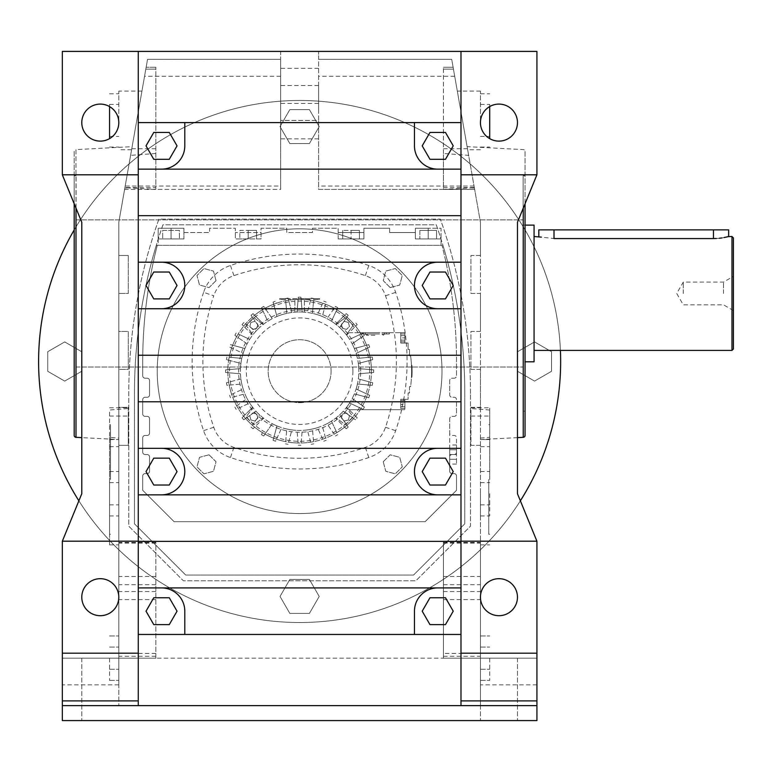 <?xml version="1.0" encoding="UTF-8"?>
<svg xmlns="http://www.w3.org/2000/svg" width="772" height="772" viewBox="0 0 772 772"><rect width="100%" height="100%" fill="white"/><g stroke="black" fill="none" stroke-linecap="round" stroke-linejoin="round"><path stroke-width="0.58" stroke-dasharray="3.86 2.9" d="M100.292 720.585L81.784 720.585L100.292 720.585M118.801 658.178L118.801 222.268L124.9 187.731L155.828 189.304L155.828 67.232L155.828 187.528L124.929 187.528L124.601 189.42L280.641 189.42L280.641 120.422L318.604 120.422L318.604 51.415L536.916 51.415L536.916 174.81L517.462 222.268L517.462 493.733L536.916 541.191L536.916 684.832L536.916 658.178L443.427 658.178L480.445 658.178L480.445 705.637L480.445 658.178L118.801 658.178L118.801 647.071L118.801 669.285L118.801 647.071L118.801 658.178L62.329 658.178L155.828 658.178L118.801 658.178L118.801 684.832L118.801 635.964L118.801 705.637L480.445 705.637L118.801 705.637L118.801 658.178L155.828 658.178L155.828 541.191L155.828 658.178L155.828 656.277L155.828 658.178L62.329 658.178L62.329 541.191L81.784 493.733L81.784 222.268L62.329 174.81L62.329 51.415L280.641 51.415L280.641 59.328L147.539 59.328L118.801 222.268L118.801 658.178L62.329 658.178L62.329 720.585L62.329 705.637L62.329 720.585L536.916 720.585L62.329 720.585L536.916 720.585L536.916 658.178L480.445 658.178L517.462 658.178L480.445 658.178L480.445 680.393L480.445 541.191L480.445 684.832L480.445 222.268L474.317 187.528L474.655 189.42L474.355 187.731L443.427 189.304L443.427 153.464L468.652 155.375L451.716 59.328L318.604 59.328L318.604 189.42L474.655 189.42L451.716 59.328L318.604 59.328L318.604 51.415L280.641 51.415L280.641 120.422L318.604 120.422L318.604 189.42L474.655 189.42L480.445 222.268L480.445 255.484L470.949 255.484L470.949 293.457L480.445 293.457L480.445 331.42L470.949 331.42L470.949 369.392L480.445 369.392L480.445 407.355L470.949 407.355L470.949 445.328L480.445 445.328L480.445 549.76A261.023 261.023 0 0 0 520.367 500.816M498.953 720.585L517.462 720.585L498.953 720.585M118.801 493.733L118.801 515.947L118.801 493.733M536.916 720.585L536.916 705.637L536.916 720.585M536.916 705.637L62.329 705.637L536.916 705.637M138.265 541.191L62.329 541.191M138.265 634.449L460.98 634.449L460.98 705.637L138.265 705.637L138.265 494.852L161.531 494.852A23.266 23.266 0 0 0 184.797 471.586A23.266 23.266 0 0 0 161.531 448.32L138.265 448.32L138.265 494.852M100.292 578.682A18.509 18.509 0 0 1 118.801 597.19A18.509 18.509 0 0 1 100.292 615.699A18.509 18.509 0 0 1 81.784 597.19A18.509 18.509 0 0 1 100.292 578.682M100.292 104.095A18.509 18.509 0 0 1 118.801 122.603A18.509 18.509 0 0 1 100.292 141.112A18.509 18.509 0 0 1 81.784 122.603A18.509 18.509 0 0 1 100.292 104.095M124.929 187.528L118.801 222.268L118.801 255.484L128.297 255.484L118.801 255.484L118.801 222.268L124.9 187.731M155.828 541.191L118.801 541.191L155.828 541.191M138.265 653.199L62.329 653.199M480.445 658.178L480.445 720.585L480.445 647.071L480.445 669.285L480.445 647.071L480.445 658.178L536.916 658.178L443.427 658.178L443.427 541.191L443.427 658.178L443.427 541.191L443.427 658.178L480.445 658.178L480.445 549.76A261.023 261.023 0 0 1 299.623 622.531A261.023 261.023 0 0 0 560.646 361.508A261.023 261.023 0 0 0 74.199 229.921M480.445 493.733L480.445 515.947L480.445 493.733M480.445 445.328L480.445 222.268L480.445 255.484L470.949 255.484L470.949 293.457L480.445 293.457L480.445 331.42L470.949 331.42L470.949 369.392L480.445 369.392L480.445 407.355L470.949 407.355L470.949 445.328L480.445 445.328M78.879 500.816A261.023 261.023 0 0 0 299.623 622.531A261.023 261.023 0 0 1 38.6 361.508A261.023 261.023 0 0 1 299.623 100.485A261.023 261.023 0 0 1 560.414 350.401M109.547 658.178L109.547 680.393L109.547 658.178M109.547 493.733L109.547 515.947L109.547 493.733M109.547 437.309L109.547 544.858L109.547 416.06L128.297 416.06L128.297 445.328L118.801 445.328L128.297 445.328L128.297 407.355L118.801 407.355L118.801 369.392L128.297 369.392L128.297 331.42L118.801 331.42L118.801 293.457L128.297 293.457L128.297 255.484L128.297 293.457L118.801 293.457L118.801 331.42L128.297 331.42L128.297 369.392L118.801 369.392L118.801 407.355L128.297 407.355L128.297 408.513L109.547 410.028L109.547 437.309L118.801 438.071M109.547 439.567L118.801 439.567L81.784 437.618M155.828 153.464L130.603 155.375M75.994 208.131L75.994 149.594L132.137 146.651M536.916 653.199L460.98 653.199M498.953 658.178L517.462 658.178L498.953 658.178M498.953 578.682A18.509 18.509 0 0 1 517.462 597.19A18.509 18.509 0 0 1 498.953 615.699A18.509 18.509 0 0 1 480.445 597.19A18.509 18.509 0 0 1 498.953 578.682M498.953 104.095A18.509 18.509 0 0 1 517.462 122.603A18.509 18.509 0 0 1 498.953 141.112A18.509 18.509 0 0 1 480.445 122.603A18.509 18.509 0 0 1 498.953 104.095M443.427 541.191L480.445 541.191L443.427 541.191M443.427 153.464L443.427 67.232L443.427 189.42L474.655 189.42L443.427 189.304M536.916 541.191L460.98 541.191M138.265 174.81L62.329 174.81M138.265 448.32L138.265 308.732L161.531 308.732A23.266 23.266 0 0 0 184.797 285.466A23.266 23.266 0 0 0 161.531 262.2L138.265 262.2L138.265 308.732M138.265 262.2L138.265 169.136L161.531 169.136A23.266 23.266 0 0 0 184.797 145.869L184.797 122.603M138.265 51.415L138.265 169.136M460.98 634.449L460.98 51.415M155.828 187.528L155.828 189.304M155.828 67.232L146.14 67.232L155.828 67.232M280.641 186.033L280.641 59.328L147.539 59.328L124.601 189.42L280.641 189.42L280.641 186.033L125.199 186.033M136.76 120.422L141.932 91.096L136.76 120.422M280.641 112.191L280.641 85.538L280.641 112.191M489.699 479.47L489.699 407.77L489.699 479.47M489.699 658.178L489.699 680.393L489.699 658.178M525.057 203.75L525.057 151.495A1.901 1.901 0 0 0 523.252 149.594L467.108 146.651L468.652 155.375M517.462 437.618L480.445 439.558L489.699 439.567M480.445 438.071L489.699 437.309M489.699 410.028L470.949 408.513M474.355 187.731L467.108 146.651M489.699 493.733L489.699 515.947L489.699 493.733M128.297 416.06L128.297 408.513M109.547 416.06L109.547 410.028M109.547 479.47L109.547 534.234L109.547 479.47M75.994 437.319L75.994 149.594A1.901 1.901 0 0 0 74.199 151.495L74.199 435.418M74.199 203.75L74.199 151.495M109.547 407.77L128.297 407.77M536.916 174.81L460.98 174.81M462.486 120.422L457.313 91.096L462.486 120.422M453.106 67.232L453.444 69.133L453.106 67.232L443.427 67.232L453.106 67.232M318.604 112.191L318.604 85.538L318.604 112.191M460.98 587.917L138.265 587.917M138.265 122.603L460.98 122.603M460.98 448.32L161.531 448.32M460.98 262.2L437.724 262.2A23.266 23.266 0 0 0 414.458 285.466A23.266 23.266 0 0 0 437.724 308.732L460.98 308.732M437.724 308.732L161.531 308.732M460.98 401.787L138.265 401.787M460.98 541.384L138.265 541.384M437.724 262.2L161.531 262.2M177.039 285.466L169.28 272.033L153.773 272.033L146.024 285.466L153.773 298.899L169.28 298.899L177.039 285.466M460.98 215.668L138.265 215.668M177.039 145.869L169.28 132.437L153.773 132.437L146.024 145.869L153.773 159.302L169.28 159.302L177.039 145.869M460.98 355.255L138.265 355.255M169.28 458.153L153.773 458.153L146.024 471.586L153.773 485.019L169.28 485.019L177.039 471.586L169.28 458.153M437.724 448.32A23.266 23.266 0 0 0 414.458 471.586A23.266 23.266 0 0 0 437.724 494.852L460.98 494.852M437.724 494.852L161.531 494.852M414.458 122.603L414.458 145.869A23.266 23.266 0 0 0 437.724 169.136L161.531 169.136M184.797 634.449L184.797 611.183A23.266 23.266 0 0 0 161.531 587.917M169.28 597.75L153.773 597.75L146.024 611.183L153.773 624.616L169.28 624.616L177.039 611.183L169.28 597.75M437.724 587.917A23.266 23.266 0 0 0 414.458 611.183L414.458 634.449M422.207 611.183L429.965 624.616L445.473 624.616L453.232 611.183L445.473 597.75L429.965 597.75L422.207 611.183M437.724 169.136L460.98 169.136M429.965 159.302L445.473 159.302L453.232 145.869L445.473 132.437L429.965 132.437L422.207 145.869L429.965 159.302M429.965 298.899L445.473 298.899L453.232 285.466L445.473 272.033L429.965 272.033L422.207 285.466L429.965 298.899M422.207 471.586L429.965 485.019L445.473 485.019L453.232 471.586L445.473 458.153L429.965 458.153L422.207 471.586M118.801 120.422L118.801 91.096L118.801 120.422M470.949 407.77L489.699 407.77M525.057 151.495L525.057 411.158L523.155 411.158L523.155 175.755L523.155 411.158M110.502 479.47L110.502 424.706L110.502 479.47M74.199 411.158L74.199 175.755L74.199 411.158L76.09 411.158L76.09 175.755L76.09 411.158M480.445 120.422L480.445 91.096L480.445 120.422M488.753 479.47L488.753 534.234L488.753 479.47M523.155 225.115L525.057 225.115L525.057 361.798L523.155 361.798L523.155 219.895L523.155 361.798M76.09 175.755L74.199 175.755M109.547 138.632L109.547 106.575M525.057 175.755L523.155 175.755M76.09 293.457L76.09 219.895L76.09 293.457M489.699 138.632L489.699 106.575M109.547 120.422L109.547 104.423L109.547 120.422M489.699 120.422L489.699 104.423L489.699 120.422M411.621 372.422L411.476 377.161A113.638 113.638 0 0 0 411.63 371.197L411.621 372.422L412.103 371.197A114.111 114.111 0 0 1 411.949 377.161A114.111 114.111 0 0 0 412.084 373.358L412.094 372.422M412.055 367.935L411.997 366.314A114.111 114.111 0 0 1 411.997 376.07L412.103 371.197A114.111 114.111 0 0 0 412.094 369.566A114.111 114.111 0 0 1 412.074 373.909C411.92 378.106 411.92 378.106 412.074 373.909C411.92 378.106 411.92 378.106 412.074 373.909A114.111 114.111 0 0 0 412.103 371.197L412.084 373.358C411.978 376.861 411.978 376.861 412.084 373.358C411.978 376.861 411.978 376.861 412.084 373.358L412.103 370.647A114.111 114.111 0 0 1 412.103 371.197A114.111 114.111 0 0 0 412.094 369.566A114.111 114.111 0 0 1 412.074 373.909A114.111 114.111 0 0 0 412.103 371.197A114.111 114.111 0 0 1 412.103 371.737L411.476 377.161L412.084 373.358C411.92 378.261 411.92 378.261 412.084 373.358C411.92 378.261 411.92 378.261 412.084 373.358L412.103 371.197A114.111 114.111 0 0 1 411.949 377.161L412.103 371.197L411.611 373.358A113.638 113.638 0 0 1 411.476 377.161L411.524 376.07A113.638 113.638 0 0 0 411.63 371.197A113.638 113.638 0 0 1 411.592 373.909C411.447 378.097 411.447 378.097 411.592 373.909C411.447 378.097 411.447 378.097 411.592 373.909A113.638 113.638 0 0 0 411.63 371.197L411.611 373.358C411.447 378.261 411.447 378.261 411.611 373.358C411.447 378.261 411.447 378.261 411.611 373.358L411.63 371.197L412.065 374.246L411.476 377.161A113.638 113.638 0 0 0 411.63 371.197L411.63 371.737A113.638 113.638 0 0 0 411.621 369.566L411.63 371.197A113.638 113.638 0 0 0 410.579 355.796L409.527 355.796L409.527 349.446L408.098 349.446L408.098 343.086L400.745 343.086L400.745 332.693L349.069 332.693L346.618 335.135A59.232 59.232 0 0 1 349.581 339.371L363.072 333.041A74.035 74.035 0 0 1 364.384 335.318L352.157 343.839A59.232 59.232 0 0 1 354.348 348.529L368.736 344.64A74.035 74.035 0 0 1 369.634 347.111L356.114 353.383A59.232 59.232 0 0 1 357.446 358.372L372.297 357.05A74.035 74.035 0 0 1 372.751 359.627L358.343 363.458A59.232 59.232 0 0 1 358.797 368.611L373.648 369.885A74.035 74.035 0 0 1 373.648 372.5L358.797 373.773A59.232 59.232 0 0 1 358.343 378.927L372.751 382.758A74.035 74.035 0 0 1 372.297 385.334L357.446 384.012A59.232 59.232 0 0 1 356.114 389.001L369.634 395.283A74.035 74.035 0 0 1 368.736 397.744L354.348 393.855A59.232 59.232 0 0 1 352.157 398.545L364.384 407.066A74.035 74.035 0 0 1 363.072 409.343L349.581 403.013A59.232 59.232 0 0 1 346.618 407.249L349.069 409.691L400.745 409.691L400.745 399.298L408.098 399.298L408.098 392.948L409.527 392.948L409.527 386.589L410.579 386.589A113.638 113.638 0 0 0 410.579 355.796L409.527 355.796L409.527 349.446L408.098 349.446L408.098 343.086L400.745 343.086L404.904 343.086L404.904 337.895L404.904 343.086L400.745 343.086L400.745 332.693L349.069 332.693L357.175 324.616A74.035 74.035 0 0 0 355.487 322.609L352.447 324.751A70.339 70.339 0 0 0 345.306 317.707L336.09 324.52A59.232 59.232 0 0 1 346.3 334.73L353.103 325.514A70.339 70.339 0 0 0 352.447 324.751L355.487 322.609A74.035 74.035 0 0 1 357.175 324.616L346.618 335.135A59.232 59.232 0 0 1 349.581 339.371L363.072 333.041A74.035 74.035 0 0 1 364.384 335.318L352.157 343.839A59.232 59.232 0 0 1 354.348 348.529L368.736 344.64A74.035 74.035 0 0 1 369.634 347.111L356.114 353.383A59.232 59.232 0 0 1 357.446 358.372L372.297 357.05A74.035 74.035 0 0 1 372.751 359.627L358.343 363.458A59.232 59.232 0 0 1 358.797 368.611L373.648 369.885A74.035 74.035 0 0 1 373.648 372.5L358.797 373.773A59.232 59.232 0 0 1 358.343 378.927L372.751 382.758A74.035 74.035 0 0 1 372.297 385.334L357.446 384.012A59.232 59.232 0 0 1 356.114 389.001L369.634 395.283A74.035 74.035 0 0 1 368.736 397.744L354.348 393.855A59.232 59.232 0 0 1 352.157 398.545L364.384 407.066A74.035 74.035 0 0 1 363.072 409.343L349.581 403.013A59.232 59.232 0 0 1 346.618 407.249L357.175 417.768A74.035 74.035 0 0 1 355.487 419.775L352.447 417.642A70.339 70.339 0 0 0 353.103 416.87L346.3 407.655A59.232 59.232 0 0 0 346.3 334.73L353.103 325.514A70.339 70.339 0 0 0 345.306 317.707L336.09 324.52A59.232 59.232 0 0 0 335.685 324.201L346.203 313.644A74.035 74.035 0 0 1 348.211 315.333L339.641 327.521A59.232 59.232 0 0 1 343.289 331.178A59.232 59.232 0 0 0 339.641 327.521L346.927 317.157A71.815 71.815 0 0 0 336.824 309.765L331.449 321.239A59.232 59.232 0 0 1 335.685 324.201L346.203 313.644A74.035 74.035 0 0 1 348.211 315.333L346.927 317.157A71.815 71.815 0 0 1 371.438 371.197A71.815 71.815 0 0 0 299.623 299.382A71.815 71.815 0 0 0 228.657 382.179L240.903 378.927A59.232 59.232 0 0 1 240.449 373.773L225.598 372.5A74.035 74.035 0 0 1 225.598 369.885L240.449 368.611A59.232 59.232 0 0 0 240.449 373.773L225.598 372.5A74.035 74.035 0 0 1 225.598 369.885L240.449 368.611A59.232 59.232 0 0 1 240.903 363.458L226.495 359.627L240.903 363.458A59.232 59.232 0 0 1 243.141 353.383L229.612 347.111A74.035 74.035 0 0 1 230.51 344.64L244.907 348.529A59.232 59.232 0 0 1 247.088 343.839L234.862 335.318L247.088 343.839A59.232 59.232 0 0 1 252.637 335.135L242.08 324.616A74.035 74.035 0 0 1 243.759 322.609L246.808 324.751A70.339 70.339 0 0 0 246.143 325.514L252.955 334.73A59.232 59.232 0 0 1 263.155 324.52L253.949 317.707A70.339 70.339 0 0 0 253.177 318.373L251.035 315.333A74.035 74.035 0 0 1 253.042 313.644L263.57 324.201A59.232 59.232 0 0 1 267.797 321.239L261.476 307.738A74.035 74.035 0 0 1 263.744 306.426L272.275 318.653A59.232 59.232 0 0 1 276.955 316.472L273.076 302.084L276.955 316.472A59.232 59.232 0 0 1 286.808 313.364L285.679 300.742A71.815 71.815 0 0 0 276.482 303.213L275.536 301.186A74.035 74.035 0 0 0 273.076 302.084A74.035 74.035 0 0 1 275.536 301.186L276.482 303.213A71.815 71.815 0 0 0 265.028 308.26L272.275 318.653A59.232 59.232 0 0 0 267.797 321.239L262.422 309.765A71.815 71.815 0 0 0 254.625 315.227L263.57 324.201A59.232 59.232 0 0 0 263.155 324.52L253.949 317.707A70.339 70.339 0 0 0 246.143 325.514L252.955 334.73A59.232 59.232 0 0 0 252.637 335.135L243.662 326.189A71.815 71.815 0 0 0 238.191 333.996L249.674 339.371L238.191 333.996A71.815 71.815 0 0 0 232.671 345.229L244.907 348.529A59.232 59.232 0 0 0 243.141 353.383L229.612 347.111A74.035 74.035 0 0 1 230.51 344.64L232.671 345.229A71.815 71.815 0 0 0 229.178 357.243L241.8 358.372L229.178 357.243A71.815 71.815 0 0 0 299.623 443.012A71.815 71.815 0 0 0 371.438 371.197A71.815 71.815 0 0 0 299.623 299.382A71.815 71.815 0 0 0 227.808 371.197A71.815 71.815 0 0 0 299.623 443.012A71.815 71.815 0 0 0 371.438 371.197A71.815 71.815 0 0 1 353.663 418.492L343.289 411.206A59.232 59.232 0 0 1 339.641 414.863L346.068 424.011A70.339 70.339 0 0 0 352.447 417.642L343.289 411.206A59.232 59.232 0 0 1 339.641 414.863L346.927 425.227A71.815 71.815 0 0 0 353.663 418.492L355.487 419.775A74.035 74.035 0 0 0 357.175 417.768L349.069 409.691L404.904 409.691L404.904 399.298L404.904 409.691L400.745 409.691L400.745 399.298L408.098 399.298L408.098 392.948L409.527 392.948L409.527 386.589L410.579 386.589A113.638 113.638 0 0 0 411.63 370.647L411.63 371.197A113.638 113.638 0 0 0 411.476 365.224L411.63 371.197L411.476 365.252L412.055 367.935L411.621 369.566A113.638 113.638 0 0 1 411.63 371.197A113.638 113.638 0 0 0 411.621 369.566A113.638 113.638 0 0 1 411.63 371.197A113.638 113.638 0 0 0 411.621 369.566A113.638 113.638 0 0 1 411.63 371.197L411.621 369.566A113.638 113.638 0 0 1 411.63 370.647L411.63 371.197A113.638 113.638 0 0 1 411.592 373.909A113.638 113.638 0 0 0 411.63 371.197L411.997 376.07L412.103 370.647A114.111 114.111 0 0 0 412.094 369.566L412.103 371.197A114.111 114.111 0 0 0 412.094 369.566A114.111 114.111 0 0 1 412.103 371.197L411.949 365.224A114.111 114.111 0 0 1 412.103 371.197L412.065 374.13L411.63 371.197A113.638 113.638 0 0 0 411.524 366.314L411.582 367.935M411.476 377.132L412.055 374.449L411.476 377.132M412.103 372.007L411.621 372.007M412.084 373.358L411.611 373.358C411.505 376.861 411.505 376.861 411.611 373.358C411.505 376.861 411.505 376.861 411.611 373.358L412.103 371.197L411.611 373.358M411.997 366.314L412.094 372.278L411.524 366.314M411.592 373.909C411.505 376.697 411.505 376.697 411.592 373.909C411.505 376.697 411.505 376.697 411.592 373.909L412.074 373.909C411.978 376.707 411.978 376.707 412.074 373.909C411.978 376.707 411.978 376.707 412.074 373.909L411.592 373.909M412.055 367.771L411.572 367.771M386.454 332.693L389.349 332.693L386.454 332.693L386.454 333.977L389.349 333.977L360.466 333.977L389.349 333.977L384.533 333.977L386.454 333.977L386.454 332.693M374.912 332.693L360.466 332.693L374.912 332.693M363.361 332.693L360.466 332.693L365.281 332.693L363.361 332.693L363.361 333.977L360.466 333.977L365.281 333.977L363.361 333.977L363.361 332.693M400.745 332.693L404.904 332.693L404.904 337.895L404.904 332.693L400.745 332.693L400.745 341.793L400.745 332.693M400.745 399.298L404.904 399.298L400.745 399.298L400.745 408.388L400.745 399.298M345.306 424.677A70.339 70.339 0 0 0 346.068 424.011L348.211 427.061A74.035 74.035 0 0 1 346.203 428.74L335.685 418.183A59.232 59.232 0 0 1 331.449 421.145L336.824 432.619A71.815 71.815 0 0 0 344.63 427.157L335.685 418.183A59.232 59.232 0 0 0 336.09 417.864L345.306 424.677A70.339 70.339 0 0 0 353.103 416.87L346.3 407.655A59.232 59.232 0 0 1 336.09 417.864L345.306 424.677M400.745 337.895L400.745 341.793L400.745 333.996L400.745 340.143L400.745 335.637L400.745 337.895L404.904 337.895L404.904 333.996L404.904 341.793L404.904 333.996L404.904 341.793L404.904 335.637L404.904 340.143L404.904 337.895L400.745 337.895M400.745 404.489L400.745 408.388L400.745 400.6L400.745 406.748L400.745 402.241L400.745 406.748L400.745 404.489L404.904 404.489L404.904 408.388L404.904 400.6L404.904 408.388L404.904 402.241L404.904 406.748L404.904 404.489L400.745 404.489M358.855 371.197A59.232 59.232 0 0 0 299.623 311.965A59.232 59.232 0 0 0 240.391 371.197A59.232 59.232 0 0 0 299.623 430.419A59.232 59.232 0 0 0 358.855 371.197M331.449 321.239A59.232 59.232 0 0 0 326.971 318.653L335.502 306.426A74.035 74.035 0 0 1 337.769 307.738L331.449 321.239M322.291 316.472A59.232 59.232 0 0 1 326.971 318.653L334.228 308.26A71.815 71.815 0 0 0 325.591 304.236L322.291 316.472A59.232 59.232 0 0 0 317.437 314.706L322.773 303.213A71.815 71.815 0 0 0 313.567 300.742L312.448 313.364A59.232 59.232 0 0 1 317.437 314.706L322.773 303.213A71.815 71.815 0 0 1 325.591 304.236L322.291 316.472M312.448 313.364A59.232 59.232 0 0 0 307.352 312.467L311.184 298.069A74.035 74.035 0 0 1 313.77 298.523L312.448 313.364M302.209 312.023A59.232 59.232 0 0 1 307.352 312.467L311.184 298.069A74.035 74.035 0 0 1 313.77 298.523L313.567 300.742A71.815 71.815 0 0 0 301.128 299.391L302.209 312.023A59.232 59.232 0 0 1 304.371 312.158A59.232 59.232 0 0 0 294.875 312.158A59.232 59.232 0 0 1 297.037 312.023L298.108 299.526L294.875 299.526L298.108 299.526L297.037 312.023L298.31 297.172A74.035 74.035 0 0 1 300.935 297.172L301.128 299.391A71.815 71.815 0 0 0 288.632 300.221L291.893 312.467A59.232 59.232 0 0 1 297.037 312.023L298.31 297.172A74.035 74.035 0 0 1 300.935 297.172L302.209 312.023L301.138 299.526L304.371 299.526L301.138 299.526L302.209 312.023M291.893 312.467A59.232 59.232 0 0 0 286.808 313.364L285.476 298.523A74.035 74.035 0 0 1 288.062 298.069L291.893 312.467M240.903 378.927A59.232 59.232 0 0 0 241.8 384.012L229.178 385.141A71.815 71.815 0 0 0 231.639 394.338L243.141 389.001A59.232 59.232 0 0 1 241.8 384.012L226.949 385.334A74.035 74.035 0 0 1 226.495 382.758L240.903 378.927M243.141 389.001A59.232 59.232 0 0 0 244.907 393.855L232.671 397.165A71.815 71.815 0 0 0 236.695 405.792L247.088 398.545A59.232 59.232 0 0 1 244.907 393.855L232.671 397.165A71.815 71.815 0 0 1 231.639 394.338L243.141 389.001M247.088 398.545A59.232 59.232 0 0 0 249.674 403.013L238.191 408.388A71.815 71.815 0 0 0 243.662 416.195L252.637 407.249A59.232 59.232 0 0 1 249.674 403.013L238.191 408.388A71.815 71.815 0 0 1 236.695 405.792L247.088 398.545M252.637 407.249A59.232 59.232 0 0 0 252.955 407.655L246.143 416.87A70.339 70.339 0 0 0 253.949 424.677L263.155 417.864A59.232 59.232 0 0 1 252.955 407.655L246.143 416.87A70.339 70.339 0 0 0 246.808 417.642L243.759 419.775A74.035 74.035 0 0 1 242.08 417.768L252.637 407.249M263.155 417.864A59.232 59.232 0 0 0 263.57 418.183L253.042 428.74L263.57 418.183A59.232 59.232 0 0 0 272.275 423.731L263.744 435.958A74.035 74.035 0 0 1 261.476 434.646L262.422 432.619A71.815 71.815 0 0 0 265.028 434.125L263.744 435.958A74.035 74.035 0 0 1 261.476 434.646L262.422 432.619A71.815 71.815 0 0 1 252.319 425.227L259.614 414.863A59.232 59.232 0 0 1 255.957 411.206L245.593 418.492A71.815 71.815 0 0 0 252.319 425.227L253.177 424.011A70.339 70.339 0 0 0 253.949 424.677L263.155 417.864M276.955 425.912A59.232 59.232 0 0 1 272.275 423.731L265.028 434.125A71.815 71.815 0 0 0 273.655 438.149L276.955 425.912A59.232 59.232 0 0 0 281.819 427.678L275.536 441.198A74.035 74.035 0 0 1 273.076 440.301L276.955 425.912M286.808 429.02A59.232 59.232 0 0 1 281.819 427.678L276.482 439.171A71.815 71.815 0 0 0 285.679 441.642L286.808 429.02A59.232 59.232 0 0 0 291.893 429.917L288.632 442.163A71.815 71.815 0 0 0 298.127 442.993L297.037 430.361A59.232 59.232 0 0 1 291.893 429.917L288.632 442.163A71.815 71.815 0 0 1 285.679 441.642L286.808 429.02M297.037 430.361A59.232 59.232 0 0 0 302.209 430.361L301.128 442.993A71.815 71.815 0 0 0 310.614 442.163L307.352 429.917A59.232 59.232 0 0 1 302.209 430.361L301.128 442.993A71.815 71.815 0 0 1 298.127 442.993L297.037 430.361M307.352 429.917A59.232 59.232 0 0 0 312.448 429.02L313.567 441.642A71.815 71.815 0 0 0 322.773 439.171L317.437 427.678A59.232 59.232 0 0 1 312.448 429.02L313.567 441.642A71.815 71.815 0 0 1 310.614 442.163L307.352 429.917M317.437 427.678A59.232 59.232 0 0 0 322.291 425.912L325.591 438.149A71.815 71.815 0 0 0 334.228 434.125L326.971 423.731A59.232 59.232 0 0 1 322.291 425.912L325.591 438.149A71.815 71.815 0 0 1 322.773 439.171L317.437 427.678M326.971 423.731A59.232 59.232 0 0 0 331.449 421.145L336.824 432.619A71.815 71.815 0 0 1 334.228 434.125L326.971 423.731M348.375 419.949L349.455 415.925L346.512 412.981L342.488 414.053L341.407 418.077L344.351 421.02L348.375 419.949L349.455 415.925L346.512 412.981L342.488 414.053L341.407 418.077L344.351 421.02L348.375 419.949M348.375 322.445L344.351 321.364L341.407 324.308L342.488 328.332L346.512 329.412L349.455 326.459L348.375 322.445L344.351 321.364L341.407 324.308L342.488 328.332L346.512 329.412L349.455 326.459L348.375 322.445M294.875 312.158L294.875 299.526L294.875 312.158M304.371 312.158L304.371 299.526L304.371 312.158M288.448 299.526L288.632 300.221A71.815 71.815 0 0 0 285.679 300.742L285.476 298.523A74.035 74.035 0 0 1 288.062 298.069L288.197 298.581L298.195 298.581L285.486 298.581L288.197 298.581L288.448 299.526L298.108 299.526L298.195 298.581L301.061 298.581L298.195 298.581L298.108 299.526L288.448 299.526M301.138 299.526L301.061 298.581L311.048 298.581L301.061 298.581L301.138 299.526L310.798 299.526L311.048 298.581L313.77 298.523L311.048 298.581L310.798 299.526L301.138 299.526M226.949 357.05A74.035 74.035 0 0 0 226.495 359.627A74.035 74.035 0 0 1 226.949 357.05M262.422 309.765L261.476 307.738A74.035 74.035 0 0 1 263.744 306.426L265.028 308.26A71.815 71.815 0 0 0 262.422 309.765M337.769 307.738L336.824 309.765A71.815 71.815 0 0 0 334.228 308.26L335.502 306.426A74.035 74.035 0 0 1 337.769 307.738M236.174 333.041A74.035 74.035 0 0 0 234.862 335.318A74.035 74.035 0 0 1 236.174 333.041M250.871 322.445L249.79 326.459L252.743 329.412L256.758 328.332L257.838 324.308L254.895 321.364L250.871 322.445L249.79 326.459L252.743 329.412L256.758 328.332L257.838 324.308L254.895 321.364L250.871 322.445M243.662 326.189L242.08 324.616A74.035 74.035 0 0 1 243.759 322.609L245.593 323.893A71.815 71.815 0 0 0 243.662 326.189M313.683 299.526L313.76 298.581L319.56 298.581L313.76 298.581L313.683 299.526L319.56 299.526L313.683 299.526M331.091 371.197A31.469 31.469 0 0 0 299.623 339.728A31.469 31.469 0 0 0 268.164 371.197A31.469 31.469 0 0 0 299.623 402.656A31.469 31.469 0 0 0 331.091 371.197A31.469 31.469 0 0 0 299.623 339.728A31.469 31.469 0 0 0 268.164 371.197A31.469 31.469 0 0 0 299.623 402.656A31.469 31.469 0 0 0 331.091 371.197M285.572 299.526L285.486 298.581L279.696 298.581L285.486 298.581L285.572 299.526L279.696 299.526L285.572 299.526M253.042 313.644L254.625 315.227A71.815 71.815 0 0 0 245.593 323.893L255.957 331.178A59.232 59.232 0 0 1 259.614 327.521L251.035 315.333A74.035 74.035 0 0 1 253.042 313.644M326.17 302.084A74.035 74.035 0 0 0 323.709 301.186A74.035 74.035 0 0 1 326.17 302.084M250.871 419.949L254.895 421.02L257.838 418.077L256.758 414.053L252.743 412.981L249.79 415.925L250.871 419.949L254.895 421.02L257.838 418.077L256.758 414.053L252.743 412.981L249.79 415.925L250.871 419.949M273.076 440.301L273.655 438.149A71.815 71.815 0 0 0 276.482 439.171L275.536 441.198A74.035 74.035 0 0 1 273.076 440.301M242.08 417.768L243.662 416.195A71.815 71.815 0 0 0 245.593 418.492L243.759 419.775A74.035 74.035 0 0 1 242.08 417.768M226.495 382.758L228.657 382.179A71.815 71.815 0 0 0 229.178 385.141L226.949 385.334A74.035 74.035 0 0 1 226.495 382.758M298.31 445.222A74.035 74.035 0 0 0 300.935 445.222A74.035 74.035 0 0 1 298.31 445.222M311.184 444.325A74.035 74.035 0 0 0 313.77 443.861A74.035 74.035 0 0 1 311.184 444.325M285.476 443.861A74.035 74.035 0 0 0 288.062 444.325A74.035 74.035 0 0 1 285.476 443.861M234.862 407.066A74.035 74.035 0 0 0 236.174 409.343A74.035 74.035 0 0 1 234.862 407.066M323.709 441.198A74.035 74.035 0 0 0 326.17 440.301A74.035 74.035 0 0 1 323.709 441.198M251.035 427.061A74.035 74.035 0 0 0 253.042 428.74A74.035 74.035 0 0 1 251.035 427.061M229.612 395.283A74.035 74.035 0 0 0 230.51 397.744A74.035 74.035 0 0 1 229.612 395.283M346.203 428.74L344.63 427.157A71.815 71.815 0 0 0 346.927 425.227L348.211 427.061A74.035 74.035 0 0 1 346.203 428.74M335.502 435.958A74.035 74.035 0 0 0 337.769 434.646A74.035 74.035 0 0 1 335.502 435.958M374.912 333.977L365.281 333.977L374.912 333.977M253.177 318.373A70.339 70.339 0 0 0 246.808 324.751L255.957 331.178A59.232 59.232 0 0 1 259.614 327.521L253.177 318.373M288.062 298.069A74.035 74.035 0 0 0 285.476 298.523A74.035 74.035 0 0 1 288.062 298.069M300.935 297.172A74.035 74.035 0 0 0 298.31 297.172A74.035 74.035 0 0 1 300.935 297.172M313.77 298.523A74.035 74.035 0 0 0 311.184 298.069A74.035 74.035 0 0 1 313.77 298.523M319.56 298.581L319.56 299.526L319.56 298.581M279.696 298.581L279.696 299.526L279.696 298.581M246.808 417.642A70.339 70.339 0 0 0 253.177 424.011L259.614 414.863A59.232 59.232 0 0 1 255.957 411.206L246.808 417.642M374.912 335.26L366.565 335.26L374.912 335.26M404.904 402.241L400.745 402.241L404.904 402.241M404.904 406.748L400.745 406.748L404.904 406.748M404.904 340.143L400.745 340.143L404.904 340.143M404.904 335.637L400.745 335.637L404.904 335.637M209.048 454.785L199.523 457.342L196.976 466.867L203.943 473.844L213.477 471.296L216.025 461.762L209.048 454.785L199.523 457.342L196.976 466.867L203.943 473.844L213.477 471.296L216.025 461.762L209.048 454.785M383.221 461.762L385.778 471.296L395.303 473.844L402.28 466.867L399.722 457.342L390.198 454.785L383.221 461.762L385.778 471.296L395.303 473.844L402.28 466.867L399.722 457.342L390.198 454.785L383.221 461.762M390.198 287.599L399.722 285.042L402.28 275.517L395.303 268.54L385.778 271.097L383.221 280.622L390.198 287.599L399.722 285.042L402.28 275.517L395.303 268.54L385.778 271.097L383.221 280.622L390.198 287.599M216.025 280.622L213.477 271.097L203.943 268.54L196.976 275.517L199.523 285.042L209.048 287.599L216.025 280.622L213.477 271.097L203.943 268.54L196.976 275.517L199.523 285.042L209.048 287.599L216.025 280.622M441.999 371.197A142.376 142.376 0 0 0 299.623 228.811A142.376 142.376 0 0 0 157.247 371.197A142.376 142.376 0 0 0 299.623 513.573A142.376 142.376 0 0 0 441.999 371.197A142.376 142.376 0 0 0 299.623 228.811A142.376 142.376 0 0 0 157.247 371.197A142.376 142.376 0 0 0 299.623 513.573A142.376 142.376 0 0 0 441.999 371.197A142.376 142.376 0 0 0 299.623 228.811A142.376 142.376 0 0 0 157.247 371.197A142.376 142.376 0 0 0 299.623 513.573A142.376 142.376 0 0 0 441.999 371.197A142.376 142.376 0 0 0 299.623 228.811A142.376 142.376 0 0 0 157.247 371.197A142.376 142.376 0 0 0 299.623 513.573A142.376 142.376 0 0 0 441.999 371.197M351.057 238.924L338.194 238.924L363.911 238.924L363.911 232.517L338.194 232.517L363.911 232.517L363.911 238.924L338.194 238.924L338.194 228.242L312.486 228.242L312.486 232.517L286.769 232.517L286.769 228.242L261.052 228.242L261.052 238.924L235.335 238.924L261.052 238.924L261.052 232.517L235.335 232.517L261.052 232.517L261.052 238.924L235.335 238.924L235.335 228.242L209.617 228.242L209.617 232.517L183.91 232.517L183.91 228.242L158.192 228.242L183.91 228.242L183.91 238.924L158.192 238.924L183.91 238.924L183.91 232.517L209.617 232.517L209.617 228.242L235.335 228.242L235.335 238.924L235.335 232.517L235.335 238.924L261.052 238.924L261.052 228.242L286.769 228.242L286.769 232.517L312.486 232.517L312.486 228.242L338.194 228.242L338.194 238.924L359.405 238.924L342.7 238.924L351.057 238.924L351.057 230.384L359.405 230.384L359.405 238.924L359.405 230.384L342.7 230.384L351.057 230.384L351.057 238.924L351.057 230.384L342.7 230.384L342.7 238.924L342.7 230.384L342.7 238.924L342.7 230.384L351.057 230.384L351.057 238.924M363.911 228.242L363.911 238.924L363.911 228.242L389.628 228.242L363.911 228.242M158.192 238.924L158.192 245.332L441.053 245.332L441.053 238.924L415.346 238.924L441.053 238.924L415.346 238.924L415.346 232.517L389.628 232.517L389.628 228.242L389.628 232.517L415.346 232.517L415.346 228.242L428.199 228.242L415.346 228.242L415.346 238.924L415.346 232.517L415.346 238.924L441.053 238.924L441.053 228.242L428.199 228.242L441.053 228.242L441.053 245.332L158.192 245.332L158.192 228.242L158.192 238.924L171.046 238.924L158.192 238.924M183.91 238.924L162.699 238.924L183.91 238.924L183.91 232.517L183.91 238.924M156.301 245.332L442.009 245.332A472.136 472.136 0 0 1 456.522 361.508L456.522 375.81A2.393 2.393 0 0 1 454.129 378.203L452.083 378.203A2.393 2.393 0 0 0 449.69 380.596L449.69 394.888A2.393 2.393 0 0 0 452.083 397.281L454.129 397.281A2.393 2.393 0 0 1 456.522 399.674L456.522 413.975A2.393 2.393 0 0 1 454.129 416.369L452.083 416.369A2.393 2.393 0 0 0 449.69 418.762L449.69 433.053A2.393 2.393 0 0 0 452.083 435.447L454.129 435.447A2.393 2.393 0 0 1 456.522 437.84L456.522 452.141A2.393 2.393 0 0 1 454.129 454.534L452.083 454.534A2.393 2.393 0 0 0 449.69 456.928L449.69 471.219A2.393 2.393 0 0 0 452.083 473.612L454.129 473.612A2.393 2.393 0 0 1 456.522 476.006L456.522 490.307L425.14 521.689L174.105 521.689L142.724 490.307L142.724 476.006A2.393 2.393 0 0 1 145.117 473.612L147.162 473.612A2.393 2.393 0 0 0 149.556 471.219L149.556 456.928A2.393 2.393 0 0 0 147.162 454.534L145.117 454.534A2.393 2.393 0 0 1 142.724 452.141L142.724 437.84A2.393 2.393 0 0 1 145.117 435.447L147.162 435.447A2.393 2.393 0 0 0 149.556 433.053L149.556 418.762A2.393 2.393 0 0 0 147.162 416.369L145.117 416.369A2.393 2.393 0 0 1 142.724 413.975L142.724 399.674A2.393 2.393 0 0 1 145.117 397.281L147.162 397.281A2.393 2.393 0 0 0 149.556 394.888L149.556 380.596A2.393 2.393 0 0 0 147.162 378.203L145.117 378.203A2.393 2.393 0 0 1 142.724 375.81L142.724 361.508A472.136 472.136 0 0 1 157.247 245.332L442.009 245.332A472.136 472.136 0 0 1 456.522 361.508L456.522 375.81A2.393 2.393 0 0 1 454.129 378.203L452.083 378.203A2.393 2.393 0 0 0 449.69 380.596L449.69 394.888A2.393 2.393 0 0 0 452.083 397.281L454.129 397.281A2.393 2.393 0 0 1 456.522 399.674L456.522 413.975A2.393 2.393 0 0 1 454.129 416.369L452.083 416.369A2.393 2.393 0 0 0 449.69 418.762L449.69 471.219A2.393 2.393 0 0 0 452.083 473.612L454.129 473.612A2.393 2.393 0 0 1 456.522 476.006L456.522 490.307L425.14 521.689L174.105 521.689L142.724 490.307L142.724 476.006A2.393 2.393 0 0 1 145.117 473.612L147.162 473.612A2.393 2.393 0 0 0 149.556 471.219L149.556 456.928A2.393 2.393 0 0 0 147.162 454.534L145.117 454.534A2.393 2.393 0 0 1 142.724 452.141L142.724 437.84A2.393 2.393 0 0 1 145.117 435.447L147.162 435.447A2.393 2.393 0 0 0 149.556 433.053L149.556 418.762A2.393 2.393 0 0 0 147.162 416.369L145.117 416.369A2.393 2.393 0 0 1 142.724 413.975L142.724 399.674A2.393 2.393 0 0 1 145.117 397.281L147.162 397.281A2.393 2.393 0 0 0 149.556 394.888L149.556 380.596A2.393 2.393 0 0 0 147.162 378.203L145.117 378.203A2.393 2.393 0 0 1 142.724 375.81L142.724 361.508A472.136 472.136 0 0 1 157.247 245.332L156.301 245.332A514.065 514.065 0 0 0 134.463 393.546L134.463 523.821L185.724 575.072L413.522 575.072L464.783 523.821L464.783 393.546A514.065 514.065 0 0 0 442.954 245.332A514.065 514.065 0 0 1 464.783 393.546A514.065 514.065 0 0 0 436.305 224.826L162.94 224.826A514.065 514.065 0 0 0 134.463 393.546L134.463 523.821L185.724 575.072L413.522 575.072L464.783 523.821L464.783 393.546A514.065 514.065 0 0 0 436.305 224.826L162.94 224.826A514.065 514.065 0 0 0 134.463 393.546L134.463 523.821L185.724 575.072L413.522 575.072L464.783 523.821L464.783 393.546L464.783 523.821L413.522 575.072L185.724 575.072L134.463 523.821L134.463 393.546A514.065 514.065 0 0 1 156.301 245.332M359.405 230.384L359.405 238.924L359.405 230.384L351.057 230.384L359.405 230.384M248.198 238.924L239.841 238.924L248.198 238.924L248.198 230.384L256.545 230.384L256.545 238.924L256.545 230.384L248.198 230.384L248.198 238.924L248.198 230.384L239.841 230.384L239.841 238.924L239.841 230.384L248.198 230.384L239.841 230.384L239.841 238.924L239.841 230.384L256.545 230.384L256.545 238.924L256.545 230.384L248.198 230.384L248.198 238.924M428.199 238.924L419.852 238.924L428.199 238.924L428.199 228.242L428.199 238.924L428.199 230.384L428.199 238.924L428.199 230.384L436.547 230.384L419.852 230.384L419.852 238.924L419.852 230.384L428.199 230.384L419.852 230.384L428.199 230.384L428.199 238.924M171.046 238.924L179.403 238.924L162.699 238.924L171.046 238.924L171.046 228.242L171.046 238.924L171.046 230.384L179.403 230.384L179.403 238.924L179.403 230.384L162.699 230.384L162.699 238.924L162.699 230.384L171.046 230.384L171.046 238.924M436.547 230.384L436.547 238.924L436.547 230.384L436.547 238.924L436.547 230.384L428.199 230.384L436.547 230.384M470.476 393.546A519.759 519.759 0 0 0 440.339 219.132L158.907 219.132A519.759 519.759 0 0 0 128.77 393.546L128.77 526.176L183.36 580.776L415.886 580.776L470.476 526.176L470.476 393.546A519.759 519.759 0 0 0 440.339 219.132L158.907 219.132A519.759 519.759 0 0 0 128.77 393.546L128.77 526.176L183.36 580.776L415.886 580.776L470.476 526.176L470.476 393.546M203.596 292.347A214.934 214.934 0 0 0 203.596 430.68A42.991 42.991 0 0 0 230.461 457.545A214.934 214.934 0 0 0 368.794 457.545A42.991 42.991 0 0 0 395.66 430.68A214.934 214.934 0 0 0 395.66 292.347A42.991 42.991 0 0 0 368.794 265.481A214.934 214.934 0 0 0 230.461 265.481A42.991 42.991 0 0 0 203.596 292.347L213.738 295.792A204.223 204.223 0 0 0 213.738 427.234A32.279 32.279 0 0 0 233.906 447.403A204.223 204.223 0 0 0 365.339 447.403A32.279 32.279 0 0 0 385.517 427.234A204.223 204.223 0 0 0 385.517 295.792A32.279 32.279 0 0 0 365.339 275.623A204.223 204.223 0 0 0 233.906 275.623A32.279 32.279 0 0 0 213.738 295.792M419.852 230.384L419.852 238.924L419.852 230.384M162.699 230.384L171.046 230.384L162.699 230.384L162.699 238.924L162.699 230.384M179.403 230.384L171.046 230.384L179.403 230.384L179.403 238.924L179.403 230.384M454.129 454.534L452.083 454.534A2.393 2.393 0 0 0 449.69 456.928L449.69 433.053A2.393 2.393 0 0 0 452.083 435.447L454.129 435.447A2.393 2.393 0 0 1 456.522 437.84L456.522 452.141A2.393 2.393 0 0 1 454.129 454.534M449.69 454.534L449.69 464.078L449.69 444.99L449.69 459.301L449.69 449.758L449.69 454.534L456.522 454.534L456.522 444.99L456.522 464.078L456.522 449.758L456.522 454.534L449.69 454.534M309.418 613.402L289.828 613.402L280.033 596.438L289.828 579.463L309.418 579.463L319.212 596.438L309.418 613.402L289.828 613.402L280.033 596.438L289.828 579.463L309.418 579.463L319.212 596.438L309.418 613.402M289.828 109.624L309.418 109.624L319.212 126.589L309.418 143.553L289.828 143.553L280.033 126.589L289.828 109.624L309.418 109.624L319.212 126.589L309.418 143.553L289.828 143.553L280.033 126.589L289.828 109.624M560.646 361.508A261.023 261.023 0 0 0 299.623 100.485A261.023 261.023 0 0 0 38.6 361.508A261.023 261.023 0 0 0 299.623 622.531A261.023 261.023 0 0 0 560.646 361.508A261.023 261.023 0 0 0 299.623 100.485A261.023 261.023 0 0 0 38.6 361.508A261.023 261.023 0 0 0 299.623 622.531A261.023 261.023 0 0 0 560.646 361.508M47.739 371.303L47.739 351.714L64.703 341.919L81.668 351.714L81.668 371.303L64.703 381.098L47.739 371.303L47.739 351.714L64.703 341.919L81.668 351.714L81.668 371.303L64.703 381.098L47.739 371.303M551.517 351.714L551.517 371.303L534.542 381.098L517.578 371.303L517.578 351.714L534.542 341.919L551.517 351.714L551.517 371.303L534.542 381.098L517.578 371.303L517.578 351.714L534.542 341.919L551.517 351.714M456.522 459.301L449.69 459.301L456.522 459.301M456.522 449.758L449.69 449.758L456.522 449.758M733.4 237.93L733.4 348.983M733.4 293.457L733.4 276.366L733.4 293.457M731.972 236.502L731.972 350.401M723.538 293.457L723.538 282.07L723.538 293.457M534.07 225.115L534.07 361.798M728.652 229.863L713.463 229.863L713.463 238.567L554.006 238.567L541.384 237.129M724.165 237.535L721.917 237.921M719.311 238.258L716.387 238.49M683.288 293.457L683.288 282.07L683.288 293.457M713.463 229.863L538.817 229.863M523.155 293.457L523.155 219.895L523.155 293.457M155.828 656.277L118.801 656.277M155.828 69.133L145.811 69.133L155.828 69.133M155.828 653.43L62.329 653.43M155.828 599.603L118.801 599.603M155.828 591.535L118.801 591.535M155.828 542.619L118.801 542.619M109.547 446.66L118.801 446.66M155.828 542.465L118.801 542.465M155.828 543.092L118.801 543.092M155.828 584.693L118.801 584.693M155.828 576.472L118.801 576.472M536.916 653.43L443.427 653.43M443.427 187.528L474.317 187.528M443.427 69.133L453.444 69.133L443.427 69.133M443.427 656.277L480.445 656.277M443.427 543.092L480.445 543.092M443.427 591.535L480.445 591.535M443.427 542.619L480.445 542.619M480.445 446.66L489.699 446.66M443.427 542.465L480.445 542.465M470.949 416.06L489.699 416.06M523.252 208.131L523.252 437.319M443.427 584.693L480.445 584.693M443.427 599.603L480.445 599.603M443.427 576.472L480.445 576.472M126.926 188.001L124.852 188.001M155.828 148.726L131.771 148.726M318.604 68.37L280.641 68.37M280.641 76.274L144.547 76.274M318.604 103.467L280.641 103.467M443.427 148.726L467.475 148.726M472.319 188.001L474.404 188.001M454.698 76.274L318.604 76.274M474.056 186.033L318.604 186.033M412.103 372.133L411.621 372.133M369.72 371.197A70.098 70.098 0 0 0 299.623 301.09A70.098 70.098 0 0 0 229.525 371.197A70.098 70.098 0 0 0 299.623 441.294A70.098 70.098 0 0 0 369.72 371.197M360.678 371.197A61.056 61.056 0 0 0 299.623 310.141A61.056 61.056 0 0 0 238.577 371.197A61.056 61.056 0 0 0 299.623 432.243A61.056 61.056 0 0 0 360.678 371.197M352.9 371.197A53.278 53.278 0 0 0 299.623 317.919A53.278 53.278 0 0 0 246.345 371.197A53.278 53.278 0 0 0 299.623 424.465A53.278 53.278 0 0 0 352.9 371.197M385.517 295.792L395.66 292.347M385.517 427.234L395.66 430.68M365.339 447.403L368.794 457.545M233.906 447.403L230.461 457.545M213.738 427.234L203.596 430.68M233.906 275.623L230.461 265.481M365.339 275.623L368.794 265.481M554.006 229.863L554.006 238.567M81.784 658.178L81.784 720.585L81.784 658.178M118.801 684.832L62.329 684.832M517.462 658.178L517.462 720.585L517.462 658.178M109.547 635.964L118.801 635.964L109.547 635.964M109.547 515.947L118.801 515.947M109.547 680.393L118.801 680.393L109.547 680.393M109.547 544.858L118.801 544.858M109.547 471.518L118.801 471.518M109.547 439.529L118.801 439.529M536.916 684.832L480.445 684.832M480.445 544.858L489.699 544.858M480.445 635.964L489.699 635.964L480.445 635.964M480.445 680.393L489.699 680.393L480.445 680.393M480.445 515.947L489.699 515.947M480.445 471.518L489.699 471.518M480.445 439.529L489.699 439.529M131.597 149.739L118.801 149.739M141.932 91.096L118.801 91.096M318.604 85.538L280.641 85.538M318.604 138.844L280.641 138.844M109.547 647.071L118.801 647.071L109.547 647.071M109.547 669.285L118.801 669.285L109.547 669.285M109.547 482.625L118.801 482.625M109.547 504.84L118.801 504.84M110.502 424.706L109.547 424.706M110.502 534.234L109.547 534.234M480.445 149.739L467.658 149.739M480.445 91.096L457.313 91.096M488.753 534.234L489.699 534.234M488.753 424.706L489.699 424.706M480.445 647.071L489.699 647.071L480.445 647.071M480.445 669.285L489.699 669.285L480.445 669.285M480.445 504.84L489.699 504.84M480.445 482.625L489.699 482.625M109.547 147.076L118.801 147.076M109.547 93.769L118.801 93.769M480.445 93.769L489.699 93.769M480.445 147.076L489.699 147.076M76.09 219.895L523.155 219.895L76.09 219.895M76.09 367.018L523.155 367.018L76.09 367.018M109.547 104.423L118.801 104.423M109.547 136.412L118.801 136.412M480.445 136.412L489.699 136.412M480.445 104.423L489.699 104.423M360.466 333.977L360.466 332.693L360.466 333.977M365.281 333.977L366.565 335.26L367.848 333.977L366.565 335.26L365.281 333.977L365.281 332.693M389.349 333.977L389.349 332.693L389.349 333.977M384.533 333.977L383.25 335.26L381.966 333.977L383.25 335.26L384.533 333.977L384.533 332.693M404.904 408.388L400.745 408.388L404.904 408.388M404.904 400.6L400.745 400.6L404.904 400.6M404.904 333.996L400.745 333.996L404.904 333.996M404.904 341.793L400.745 341.793L404.904 341.793M456.522 444.99L449.69 444.99M456.522 464.078L449.69 464.078M733.4 310.537L723.538 304.843L683.288 304.843L676.706 293.457L683.288 282.07L723.538 282.07L733.4 276.366"/><path stroke-width="1.16" d="M62.329 541.191L138.265 541.191L138.265 705.637L62.329 705.637L62.329 720.585L536.916 720.585L536.916 705.637L62.329 705.637L62.329 541.191L81.784 493.733L81.784 222.268L62.329 174.81L62.329 51.415L138.265 51.415L138.265 174.81L62.329 174.81M536.916 541.191L536.916 705.637L460.98 705.637L460.98 541.191L536.916 541.191L517.462 493.733L517.462 222.268L536.916 174.81L460.98 174.81L460.98 51.415L138.265 51.415M100.292 578.682A18.509 18.509 0 0 1 118.801 597.19A18.509 18.509 0 0 1 100.292 615.699A18.509 18.509 0 0 1 81.784 597.19A18.509 18.509 0 0 1 100.292 578.682M138.265 653.199L62.329 653.199M74.199 229.921A261.023 261.023 0 0 0 78.879 500.816M74.199 203.75L74.199 435.418A1.901 1.901 0 0 0 75.994 437.319L81.784 437.618M536.916 653.199L460.98 653.199M498.953 578.682A18.509 18.509 0 0 1 517.462 597.19A18.509 18.509 0 0 1 498.953 615.699A18.509 18.509 0 0 1 480.445 597.19A18.509 18.509 0 0 1 498.953 578.682M138.265 541.191L138.265 174.81M460.98 174.81L460.98 541.191M100.292 141.112A18.509 18.509 0 0 1 81.784 122.603A18.509 18.509 0 0 1 100.292 104.095A18.509 18.509 0 0 1 118.801 122.603A18.509 18.509 0 0 1 100.292 141.112M536.916 174.81L536.916 51.415L460.98 51.415M520.367 500.816A261.023 261.023 0 0 0 560.414 350.401M525.057 435.418L525.057 203.75L525.057 225.115L534.07 225.115L534.07 361.798L525.057 361.798L525.057 435.418A1.901 1.901 0 0 1 523.252 437.319L517.462 437.618M498.953 104.095A18.509 18.509 0 0 1 517.462 122.603A18.509 18.509 0 0 1 498.953 141.112A18.509 18.509 0 0 1 480.445 122.603A18.509 18.509 0 0 1 498.953 104.095M138.265 634.449L184.797 634.449L184.797 611.183A23.266 23.266 0 0 0 161.531 587.917L138.265 587.917M460.98 401.787L138.265 401.787M460.98 448.32L138.265 448.32M460.98 308.732L138.265 308.732M460.98 541.384L138.265 541.384M460.98 262.2L138.265 262.2M460.98 215.668L138.265 215.668M460.98 355.255L138.265 355.255M460.98 122.603L138.265 122.603M460.98 494.852L138.265 494.852M184.797 634.449L460.98 634.449M460.98 169.136L138.265 169.136M460.98 587.917L437.724 587.917A23.266 23.266 0 0 0 414.458 611.183L414.458 634.449M161.531 494.852A23.266 23.266 0 0 0 184.797 471.586A23.266 23.266 0 0 0 161.531 448.32M437.724 448.32A23.266 23.266 0 0 0 414.458 471.586A23.266 23.266 0 0 0 437.724 494.852M437.724 262.2A23.266 23.266 0 0 0 414.458 285.466A23.266 23.266 0 0 0 437.724 308.732M161.531 308.732A23.266 23.266 0 0 0 184.797 285.466A23.266 23.266 0 0 0 161.531 262.2M153.773 298.899L169.28 298.899L177.039 285.466L169.28 272.033L153.773 272.033L146.024 285.466L153.773 298.899M153.773 159.302L169.28 159.302L177.039 145.869L169.28 132.437L153.773 132.437L146.024 145.869L153.773 159.302M161.531 169.136A23.266 23.266 0 0 0 184.797 145.869L184.797 122.603M169.28 485.019L177.039 471.586L169.28 458.153L153.773 458.153L146.024 471.586L153.773 485.019L169.28 485.019M437.724 587.917L161.531 587.917M414.458 122.603L414.458 145.869A23.266 23.266 0 0 0 437.724 169.136M153.773 624.616L169.28 624.616L177.039 611.183L169.28 597.75L153.773 597.75L146.024 611.183L153.773 624.616M429.965 624.616L445.473 624.616L453.232 611.183L445.473 597.75L429.965 597.75L422.207 611.183L429.965 624.616M422.207 145.869L429.965 159.302L445.473 159.302L453.232 145.869L445.473 132.437L429.965 132.437L422.207 145.869M445.473 272.033L429.965 272.033L422.207 285.466L429.965 298.899L445.473 298.899L453.232 285.466L445.473 272.033M445.473 485.019L453.232 471.586L445.473 458.153L429.965 458.153L422.207 471.586L429.965 485.019L445.473 485.019M525.057 411.158L525.057 203.75M109.547 106.575L109.547 138.632M489.699 106.575L489.699 138.632M731.972 236.502L731.972 350.401L733.4 348.983L733.4 237.93L731.972 236.502L728.015 236.666M541.384 237.129L534.07 236.502M538.817 236.502L538.817 229.863L554.006 229.863L554.006 238.567C534.417 236.319 534.417 236.319 554.006 238.567L713.463 238.567C733.062 236.319 733.062 236.319 713.463 238.567L716.387 238.49M727.89 236.705L724.165 237.535M721.917 237.921L719.311 238.258M554.006 229.863L728.652 229.863L728.652 236.502M138.265 700.889L62.329 700.889M75.994 437.319L75.994 208.131M536.916 700.889L460.98 700.889M523.252 437.319L523.252 208.131M713.463 229.863L713.463 238.567M731.972 350.401L534.07 350.401"/></g></svg>
